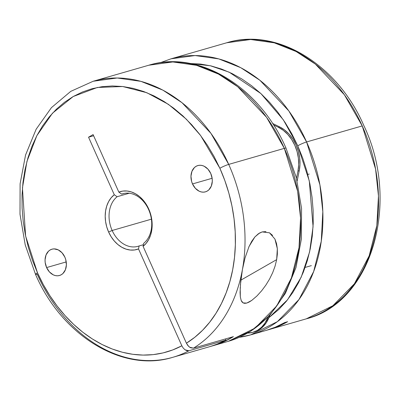 <?xml version="1.0" encoding="UTF-8"?>
<svg xmlns="http://www.w3.org/2000/svg" width="400" height="400" viewBox="0 0 400 400"><rect width="100%" height="100%" fill="white"/><g stroke="black" fill="none" stroke-linecap="round" stroke-linejoin="round"><path stroke-width="0.6" d="M46.605 267.575A13.68 10.385 73.9 0 1 51.935 249.2A13.68 10.385 73.9 0 1 64.845 257.12A13.68 10.385 73.9 0 1 59.515 275.495A13.68 10.385 73.9 0 1 46.605 267.575L66.225 261.92L46.605 267.575L45.175 262.43L45.06 259.805L46.045 254.94L48.505 251.205L50.18 249.95L52.065 249.165L54.09 248.89L58.25 249.885L62.025 252.775L64.845 257.12L65.75 259.64L66.39 264.89L65.405 269.755L62.945 273.49L61.27 274.75L59.385 275.53L57.36 275.805L55.27 275.565L53.2 274.815L49.42 271.925L46.605 267.575M192.51 183.935A13.68 10.385 73.9 0 1 197.84 165.56A13.68 10.385 73.9 0 1 210.75 173.475L212.18 178.62L212.295 181.25L211.31 186.11L208.85 189.845L207.18 191.105L205.295 191.885L203.265 192.16L201.175 191.92L199.105 191.17L195.33 188.28L192.51 183.935L191.605 181.415L190.965 176.16L191.955 171.3L194.41 167.565L196.085 166.305L197.97 165.525L199.995 165.25L202.085 165.49L204.155 166.24L207.935 169.13L210.75 173.475A13.68 10.385 73.9 0 1 205.42 191.85A13.68 10.385 73.9 0 1 192.51 183.935L212.135 178.28L192.51 183.935M274.94 239.07L276.54 243.6L277.33 248.67L276.67 259.625L240.86 280.155L276.67 259.625L275.05 266.21L272.675 272.665L269.6 278.98L265.915 285.035L261.675 290.745L256.89 296.015L251.705 300.445L246.685 303.09L243.1 302.91L241.2 300.525L240.33 296.875L240.075 292.455L240.67 281.865L242.435 269.49L245.03 257.95L249.05 246.475L254.855 236.98L259.48 233.06L262.17 231.91L269.5 232.81L274.94 239.07L277.33 248.67L277.355 254.08L276.67 259.625L275.05 266.21L272.675 272.665L269.6 278.98L265.915 285.035L261.675 290.745M248.735 247.185L251.72 241.33L254.855 236.98L258.39 233.75L262.17 231.91L265.95 231.605M112.15 230.49A27.365 20.77 -106.1 0 0 139.115 245.945L138.525 248.94A30.1 22.845 73.9 0 1 108.615 232.025L112.15 230.49A27.365 20.77 73.9 0 1 117.105 196.735L129.24 193.235L117.105 196.735L114.275 194.73L88.54 137.2L93.1 134.585L118.835 192.115L122.855 191.075L127.075 191.015L131.345 191.925L135.525 193.785L139.48 196.525L143.075 200.06L146.2 204.275L148.74 209.025L150.62 214.155L151.77 219.5L152.16 224.875L151.77 230.105L150.62 235.02L148.745 239.455L146.205 243.265L143.08 246.325L186.41 343.185L187.8 345.465L189.625 347.21L193.465 348.155A143.655 109.04 -106.1 0 0 242.435 269.49A143.655 109.04 -106.1 0 0 228.71 164.4A6.84 0.815 155.9 0 0 219.87 168.25A136.815 103.85 73.9 0 1 186.41 343.185L194.8 337.275L202.575 330.27L209.66 322.25L215.99 313.275L221.505 303.435L226.155 292.825L229.895 281.54L232.69 269.685L234.515 257.37L235.355 244.715L235.2 231.83L234.05 218.84L231.92 205.87L228.825 193.035L224.795 180.455L219.87 168.25A6.84 0.815 -24.1 0 1 228.71 164.4L210.95 133.37L182.02 102.72L162.85 90.13L140.93 81.355L117.205 77.995L93.175 81.255A143.655 109.04 73.9 0 1 228.71 164.4A143.655 109.04 73.9 0 1 242.435 269.49A143.655 109.04 73.9 0 1 193.465 348.155L233.405 336.645A143.655 109.04 73.9 0 1 212.685 345.82A143.655 109.04 73.9 0 1 211.255 346.215L223.72 341.77L233.405 336.645L193.465 348.155L190.62 347.795L188.67 346.42L186.41 343.185L143.08 246.325L143.675 243.335L143.08 246.325A30.1 22.845 73.9 0 0 148.74 209.025A30.1 22.845 73.9 0 0 118.835 192.115L121.665 194.12A27.365 20.77 73.9 0 1 122.81 193.74A27.365 20.77 73.9 0 1 148.63 209.58A27.365 20.77 -106.1 0 0 121.665 194.12L123.985 193.45L121.665 194.12L118.835 192.115L93.1 134.585L88.54 137.2L93.615 135.74L88.54 137.2L114.275 194.73L117.105 196.735A27.365 20.77 -106.1 0 0 112.15 230.49L151.395 219.18L112.15 230.49L108.615 232.025L106.735 226.895L105.585 221.555L105.195 216.18L105.585 210.945L106.735 206.03L108.61 201.595L111.155 197.785L114.275 194.73A30.1 22.845 73.9 0 0 108.615 232.025L111.16 236.78L114.28 240.99L117.875 244.53L121.83 247.27L126.015 249.13L130.28 250.04L134.5 249.975L138.525 248.94L139.115 245.945A27.365 20.77 73.9 0 1 137.97 246.325A27.365 20.77 73.9 0 1 112.15 230.49M143.405 244.71L139.115 245.945L143.405 244.71M209.72 346.675L216.36 344.465L225.995 340.08L188.905 350.77A143.655 109.04 73.9 0 1 172.74 357.33A143.655 109.04 73.9 0 1 37.205 274.185A6.84 0.815 -24.1 0 1 35.52 274.36A6.84 0.815 -24.1 0 1 37.485 272.805L25.6 235.99L22.445 187.945L26.925 161.47L36.82 135.71L52.47 113.205L73.21 96.52L97.36 87.47L122.65 86.51L146.845 92.725L168.35 104.3L186.34 119.195L200.69 135.62L219.87 168.25L213.995 156.345L207.295 145.06L199.84 134.505L191.7 124.775L182.955 115.965L173.685 108.165L163.98 101.45L153.935 95.875L143.65 91.505L133.22 88.375L122.745 86.52L112.33 85.955L102.07 86.685L92.065 88.705L82.415 91.995L73.21 96.52L64.535 102.245L56.485 109.105L49.125 117.035L42.535 125.965L36.77 135.805L31.895 146.465L27.95 157.835L24.975 169.805L22.995 182.27L22.04 195.1L22.105 208.175L23.2 221.37L25.31 234.555L28.415 247.605L32.49 260.395L37.485 272.805L43.26 284.52L49.835 295.64L57.145 306.065L65.12 315.685L73.685 324.42L82.765 332.185L92.275 338.91L102.125 344.535L112.22 348.995L122.47 352.265L132.78 354.3L143.045 355.09L153.185 354.625L163.09 352.91L172.675 349.955L181.85 345.8L138.525 248.94L181.85 345.8A136.815 103.85 73.9 0 1 37.485 272.805A6.84 0.815 155.9 0 0 35.52 274.36M171.52 357.67A143.655 109.04 -106.1 0 0 188.905 350.77L225.995 340.08L225.48 338.925L225.995 340.08A143.655 109.04 -106.1 0 1 209.83 346.64L172.74 357.33C122.38 373.025 61.715 335.395 35.52 274.365L25.225 244.91L20 214.25L20.105 183.81L25.56 155.02L36.15 129.225L51.435 107.645L70.75 91.365L93.175 81.255L148.81 65.22C199.17 49.525 259.835 87.16 286.025 148.19A6.84 0.815 155.9 0 0 284.34 148.37L297.64 191.21L300.565 218.075L299.01 247.645L291.4 277.96L276.695 305.97L255.1 328.08L228.375 341.295A143.655 109.04 -106.1 0 0 284.34 148.37L228.71 164.4L284.34 148.37A143.655 109.04 -106.1 0 0 148.81 65.22L172.84 61.96L196.56 65.325L218.485 74.095L237.65 86.685L266.58 117.34L284.34 148.37A6.84 0.815 -24.1 0 1 286.03 148.19L296.325 177.64L301.55 208.305L301.44 238.74L295.99 267.53L285.4 293.33L270.115 314.91L250.795 331.19L228.375 341.295L212.685 345.82M269.5 232.81L272.565 235.39M240.395 284.875L242.435 269.49L245.03 257.95M190.295 63.51L210.335 65.75L229.195 72.185L260.88 93.555L283.34 119.835L297.755 145.8A6.84 0.815 -24.1 0 1 306.595 141.955L288.835 110.925L259.905 80.275L240.735 67.68L218.815 58.91L195.09 55.545L171.06 58.81A143.655 109.04 73.9 0 1 306.595 141.955L362.23 125.92L375.57 169.005L378.465 195.975L376.84 225.59L369.15 255.875L354.405 283.775L332.85 305.735L306.26 318.85A143.655 109.04 -106.1 0 0 362.23 125.92L306.595 141.955A143.655 109.04 73.9 0 1 250.63 334.885L277.355 321.665L298.95 299.56L313.65 271.55L321.265 241.23L322.82 211.665L319.895 184.795L306.595 141.955A6.84 0.815 155.9 0 0 297.755 145.8L309.295 180.975L313.065 226.65L309.58 252.015L301.225 277.125L287.545 299.8L268.89 317.69L278.76 309.5L286.12 301.57L292.71 292.64L298.475 282.8L303.35 272.14L307.295 260.77L310.27 248.8L312.245 236.335L313.205 223.505L313.135 210.43L312.045 197.235L309.93 184.05L306.825 171L302.755 158.21L297.755 145.8L291.88 133.9L285.185 122.615L277.73 112.055L269.59 102.325L260.84 93.52L251.57 85.72L241.865 79L231.825 73.43L221.54 69.06L211.105 65.93L200.63 64.075L190.215 63.51M287.635 321.705A143.655 109.04 73.9 0 1 269.175 329.54A143.655 109.04 73.9 0 1 267.745 329.935L278.115 326.395L287.635 321.705L284.78 322.53L287.635 321.705M239.375 337.295A143.655 109.04 73.9 0 0 250.63 334.885L266.32 330.36A143.655 109.04 -106.1 0 0 284.78 322.53L275.115 327.28L266.265 330.375M362.23 125.92A143.655 109.04 -106.1 0 0 226.695 42.775L250.61 39.51L274.265 42.825L296.16 51.535L315.35 64.09L344.375 94.76L362.23 125.92M273.46 124.865L278.345 127.255L279.63 126.885L272.515 123.405L279.63 126.885L278.345 127.255A34.205 25.96 73.9 0 1 297.955 171.095L299.24 170.725A34.205 25.96 -106.1 0 0 279.63 126.885L284.565 129.955L289.07 134.11L292.965 139.18L296.11 144.975L298.38 151.275L299.68 157.835L299.975 164.405L299.24 170.725L297.955 171.095L296.495 178.3L297.955 171.095L298.69 164.775L298.4 158.205L297.095 151.645L294.825 145.345L291.685 139.55L287.785 134.48L283.28 130.325L278.345 127.255L273.46 124.865M297.16 180.995L299.24 170.725L297.16 180.995M247.54 333.085L252.605 332.395L257.32 330.44L261.5 327.295L264.99 323.08L267.93 317.225A34.205 25.96 73.9 0 1 252.925 332.305L254.21 331.935A34.205 25.96 -106.1 0 0 269.745 315.31L266.27 322.71L262.785 326.925L258.605 330.07L253.89 332.025M252.925 332.305A34.205 25.96 73.9 0 1 247.665 333.08M143.675 243.335A27.365 20.77 -106.1 0 0 148.63 209.58A27.365 20.77 73.9 0 1 143.675 243.335M188.905 350.77L185.07 349.825L183.24 348.08L181.85 345.8L183.24 348.08L185.07 349.825L187.055 350.77L188.905 350.77M256.89 296.015L251.705 300.445L249.095 302.08L246.685 303.09L244.655 303.355L243.1 302.91L241.985 301.925L241.2 300.525L240.33 296.875L240.215 287.435M311.345 265.635L305.13 267.425M250.63 334.885L239.285 337.335M269.175 329.54L306.26 318.85C372.175 302.435 400.64 202.195 363.785 125.455C337.525 64.575 276.97 27.11 226.695 42.775L171.06 58.81L160.15 62.77M309.21 174.04L307.75 174.46"/></g></svg>
